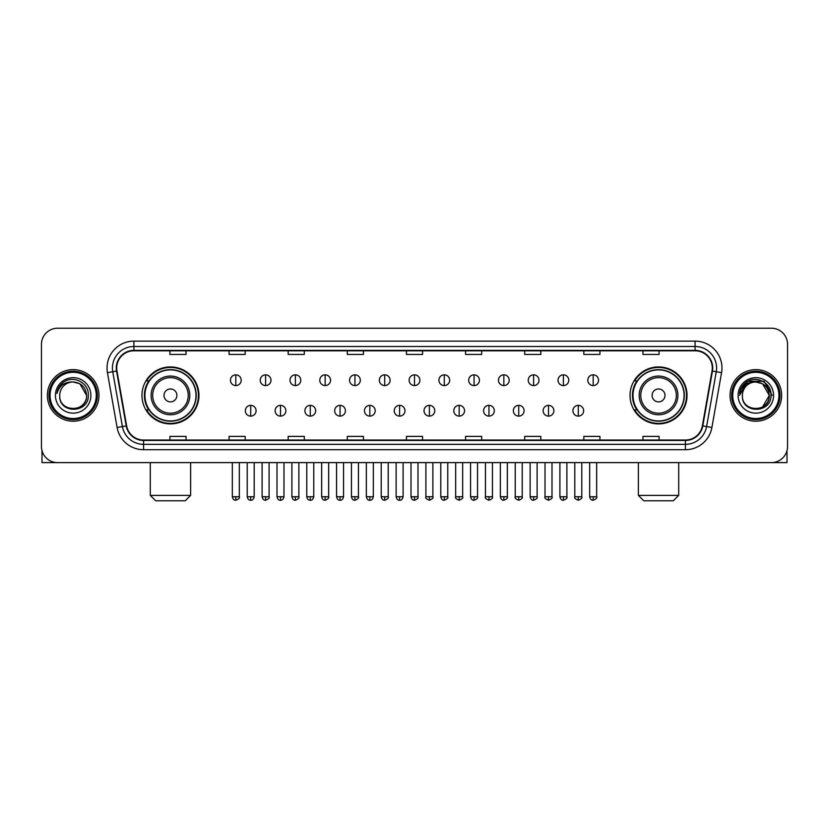 <?xml version="1.0" encoding="UTF-8"?>
<svg xmlns="http://www.w3.org/2000/svg" width="829" height="829" viewBox="0 0 829 829"><rect width="100%" height="100%" fill="white"/><g stroke="black" fill="none" stroke-linecap="round" stroke-linejoin="round"><path stroke-width="1.24" d="M630.05 395.423A28.487 28.487 0 0 0 658.537 423.909A28.487 28.487 0 0 0 687.034 395.423A28.487 28.487 0 0 0 658.537 366.926A28.487 28.487 0 0 0 630.05 395.423M141.966 395.423A28.487 28.487 0 0 0 170.463 423.909A28.487 28.487 0 0 0 198.95 395.423A28.487 28.487 0 0 0 170.463 366.926A28.487 28.487 0 0 0 141.966 395.423M148.805 409.93A26.072 26.072 0 0 1 148.805 380.905M636.879 409.93A26.072 26.072 0 0 1 636.879 380.905M41.45 344.356L41.45 446.479A16.124 16.124 0 0 0 57.574 462.613L771.426 462.613A16.124 16.124 0 0 0 787.55 446.479L787.55 344.356A16.124 16.124 0 0 0 771.426 328.222L57.574 328.222A16.124 16.124 0 0 0 41.45 344.356L41.45 446.479M47.367 395.423A25.803 25.803 0 0 0 73.17 421.215A25.803 25.803 0 0 0 98.962 395.423A25.803 25.803 0 0 0 73.17 369.62A25.803 25.803 0 0 0 47.367 395.423A25.803 25.803 0 0 0 73.17 421.215A25.803 25.803 0 0 0 98.962 395.423A25.803 25.803 0 0 0 73.17 369.62A25.803 25.803 0 0 0 47.367 395.423M730.038 395.423A25.803 25.803 0 0 0 755.83 421.215A25.803 25.803 0 0 0 781.633 395.423A25.803 25.803 0 0 0 755.83 369.62A25.803 25.803 0 0 0 730.038 395.423A25.803 25.803 0 0 0 755.83 421.215A25.803 25.803 0 0 0 781.633 395.423A25.803 25.803 0 0 0 755.83 369.62A25.803 25.803 0 0 0 730.038 395.423M116.702 368.003A17.202 17.202 0 0 1 133.904 350.802L695.096 350.802A17.202 17.202 0 0 1 712.038 370.988L702.37 425.816A17.202 17.202 0 0 1 685.428 440.033L143.572 440.033A17.202 17.202 0 0 1 126.63 425.816L116.962 370.988A17.202 17.202 0 0 1 116.702 368.003M116.278 368.003A17.627 17.627 0 0 0 116.547 371.06L126.215 425.888A17.627 17.627 0 0 0 143.572 440.458L685.428 440.458A17.627 17.627 0 0 0 702.785 425.888L712.453 371.06A17.627 17.627 0 0 0 695.096 350.377L133.904 350.377A17.627 17.627 0 0 0 116.278 368.003M107.438 372.667A26.88 26.88 0 0 1 133.904 341.123L695.096 341.123A26.88 26.88 0 0 1 721.562 372.667L711.893 427.495A26.88 26.88 0 0 1 685.428 449.712L143.572 449.712A26.88 26.88 0 0 1 117.107 427.495L107.438 372.667L112.734 371.734A21.502 21.502 0 0 1 133.904 346.501L695.096 346.501A21.502 21.502 0 0 1 716.266 371.734L706.598 426.562A21.502 21.502 0 0 1 685.428 444.334L143.572 444.334A21.502 21.502 0 0 1 122.402 426.562L112.734 371.734A21.502 21.502 0 0 1 112.402 368.003M771.426 328.222L57.574 328.222M57.574 462.613L771.426 462.613M787.55 446.479L787.55 344.356M702.785 425.888L706.598 426.562L716.266 371.734L721.562 372.667M406.438 350.802L406.438 354.439L422.562 354.439L422.562 350.802M347.31 350.802L347.31 354.439L363.434 354.439L363.434 350.802M288.181 350.802L288.181 354.439L304.305 354.439L304.305 350.802M229.053 350.802L229.053 354.439L245.177 354.439L245.177 350.802M169.924 350.802L169.924 354.439L186.048 354.439L186.048 350.802M465.566 350.802L465.566 354.439L481.69 354.439L481.69 350.802M524.695 350.802L524.695 354.439L540.819 354.439L540.819 350.802M583.823 350.802L583.823 354.439L599.947 354.439L599.947 350.802M642.952 350.802L642.952 354.439L659.076 354.439L659.076 350.802M422.562 440.033L422.562 436.396L406.438 436.396L406.438 440.033M363.434 440.033L363.434 436.396L347.31 436.396L347.31 440.033M304.305 440.033L304.305 436.396L288.181 436.396L288.181 440.033M245.177 440.033L245.177 436.396L229.053 436.396L229.053 440.033M186.048 440.033L186.048 436.396L169.924 436.396L169.924 440.033M481.69 440.033L481.69 436.396L465.566 436.396L465.566 440.033M540.819 440.033L540.819 436.396L524.695 436.396L524.695 440.033M599.947 440.033L599.947 436.396L583.823 436.396L583.823 440.033M659.076 440.033L659.076 436.396L642.952 436.396L642.952 440.033M41.989 450.613L41.989 462.613L104.34 462.613M96.278 395.423A23.119 23.119 0 0 0 73.17 372.304A23.119 23.119 0 0 0 50.051 395.423A23.119 23.119 0 0 0 73.17 418.531A23.119 23.119 0 0 0 96.278 395.423M97.356 395.423A24.186 24.186 0 0 0 73.17 371.226A24.186 24.186 0 0 0 48.973 395.423A24.186 24.186 0 0 0 73.17 419.609A24.186 24.186 0 0 0 97.356 395.423M86.599 395.423C85.801 387.257 81.325 382.77 73.17 381.982L79.885 383.775L86.599 395.423L79.885 383.775L73.17 381.982L79.885 383.775L86.599 395.423L79.885 383.775L73.17 381.982L79.885 383.775L86.599 395.423C87.428 412.749 58.9 412.749 59.729 395.423C58.527 414.065 88.931 413.65 88.299 395.423C89.294 382.615 72.527 374.48 62.859 382.729C59.491 385.547 57.512 389.122 56.932 393.464C59.47 385.454 64.88 381.63 73.17 381.982L79.885 383.775L86.599 395.423C87.428 412.749 58.9 412.749 59.729 395.423C58.9 412.749 87.428 412.749 86.599 395.423C87.428 412.749 58.9 412.749 59.729 395.423C58.9 412.749 87.428 412.749 86.599 395.423C87.428 412.749 58.9 412.749 59.729 395.423C58.9 412.749 87.428 412.749 86.599 395.423C87.428 412.749 58.9 412.749 59.729 395.423C58.9 412.749 87.428 412.749 86.599 395.423C87.428 412.749 58.9 412.749 59.729 395.423C58.9 412.749 87.428 412.749 86.599 395.423C87.428 412.749 58.9 412.749 59.729 395.423C58.9 412.749 87.428 412.749 86.599 395.423C87.428 412.749 58.9 412.749 59.729 395.423A13.44 13.44 0 0 1 73.17 381.982L79.885 383.775L86.599 395.423C87.138 405.847 73.729 412.78 65.543 406.49M55.429 395.423A17.741 17.741 0 0 0 73.17 413.153A17.741 17.741 0 0 0 90.9 395.423A17.741 17.741 0 0 0 73.17 377.682A17.741 17.741 0 0 0 55.429 395.423M62.859 382.729L58.89 387.444M58.652 387.899L59.004 387.247L58.652 387.899M185.24 500.778L155.676 500.778L150.298 495.4L190.618 495.4L185.24 500.778M176.909 395.423A6.445 6.445 0 0 0 170.463 388.967A6.445 6.445 0 0 0 164.007 395.423A6.445 6.445 0 0 0 170.463 401.868A6.445 6.445 0 0 0 176.909 395.423M189.81 395.423A19.347 19.347 0 0 0 170.463 376.065A19.347 19.347 0 0 0 151.106 395.423A19.347 19.347 0 0 0 170.463 414.769A19.347 19.347 0 0 0 189.81 395.423A19.347 19.347 0 0 1 170.463 414.769A19.347 19.347 0 0 1 151.106 395.423M195.996 395.423A25.533 25.533 0 0 0 170.463 369.889A25.533 25.533 0 0 0 144.93 395.423A25.533 25.533 0 0 0 170.463 420.945A25.533 25.533 0 0 0 195.996 395.423M198.411 395.423A27.948 27.948 0 0 1 146.567 409.93L149.158 409.93A25.772 25.772 0 0 0 187.509 414.738A25.772 25.772 0 0 0 187.509 376.097A25.772 25.772 0 0 0 149.158 380.905L146.567 380.905A27.948 27.948 0 0 1 198.411 395.423M673.324 500.778L643.76 500.778L638.382 495.4L678.702 495.4L673.324 500.778M664.993 395.423A6.445 6.445 0 0 0 658.537 388.967A6.445 6.445 0 0 0 652.091 395.423A6.445 6.445 0 0 0 658.537 401.868A6.445 6.445 0 0 0 664.993 395.423M677.894 395.423A19.347 19.347 0 0 0 658.537 376.065A19.347 19.347 0 0 0 639.19 395.423A19.347 19.347 0 0 0 658.537 414.769A19.347 19.347 0 0 0 677.894 395.423A19.347 19.347 0 0 1 658.537 414.769A19.347 19.347 0 0 1 639.19 395.423M684.07 395.423A25.533 25.533 0 0 0 658.537 369.889A25.533 25.533 0 0 0 633.004 395.423A25.533 25.533 0 0 0 658.537 420.945A25.533 25.533 0 0 0 684.07 395.423M686.495 395.423A27.948 27.948 0 0 1 634.651 409.93L637.242 409.93A25.772 25.772 0 0 0 675.594 414.738A25.772 25.772 0 0 0 675.594 376.097A25.772 25.772 0 0 0 637.242 380.905L634.651 380.905A27.948 27.948 0 0 1 686.495 395.423M235.819 374.832A5.378 5.378 0 0 0 230.452 380.2A5.378 5.378 0 0 0 235.819 385.578A5.378 5.378 0 0 0 241.198 380.2A5.378 5.378 0 0 0 235.819 374.832L235.819 385.578A5.378 5.378 0 0 0 241.198 380.2A5.378 5.378 0 0 0 235.819 374.832M265.601 374.832A5.378 5.378 0 0 0 260.223 380.2A5.378 5.378 0 0 0 265.601 385.578A5.378 5.378 0 0 0 270.979 380.2A5.378 5.378 0 0 0 265.601 374.832L265.601 385.578A5.378 5.378 0 0 0 270.979 380.2A5.378 5.378 0 0 0 265.601 374.832M295.383 374.832A5.378 5.378 0 0 0 290.005 380.2A5.378 5.378 0 0 0 295.383 385.578A5.378 5.378 0 0 0 300.761 380.2A5.378 5.378 0 0 0 295.383 374.832L295.383 385.578A5.378 5.378 0 0 0 300.761 380.2A5.378 5.378 0 0 0 295.383 374.832M325.165 374.832A5.378 5.378 0 0 0 319.787 380.2A5.378 5.378 0 0 0 325.165 385.578A5.378 5.378 0 0 0 330.533 380.2A5.378 5.378 0 0 0 325.165 374.832L325.165 385.578A5.378 5.378 0 0 0 330.533 380.2A5.378 5.378 0 0 0 325.165 374.832M354.936 374.832A5.378 5.378 0 0 0 349.569 380.2A5.378 5.378 0 0 0 354.936 385.578A5.378 5.378 0 0 0 360.314 380.2A5.378 5.378 0 0 0 354.936 374.832L354.936 385.578A5.378 5.378 0 0 0 360.314 380.2A5.378 5.378 0 0 0 354.936 374.832M384.718 374.832A5.378 5.378 0 0 0 379.34 380.2A5.378 5.378 0 0 0 384.718 385.578A5.378 5.378 0 0 0 390.096 380.2A5.378 5.378 0 0 0 384.718 374.832L384.718 385.578A5.378 5.378 0 0 0 390.096 380.2A5.378 5.378 0 0 0 384.718 374.832M414.5 374.832A5.378 5.378 0 0 0 409.122 380.2A5.378 5.378 0 0 0 414.5 385.578A5.378 5.378 0 0 0 419.878 380.2A5.378 5.378 0 0 0 414.5 374.832L414.5 385.578A5.378 5.378 0 0 0 419.878 380.2A5.378 5.378 0 0 0 414.5 374.832M444.282 374.832A5.378 5.378 0 0 0 438.904 380.2A5.378 5.378 0 0 0 444.282 385.578A5.378 5.378 0 0 0 449.66 380.2A5.378 5.378 0 0 0 444.282 374.832L444.282 385.578A5.378 5.378 0 0 0 449.66 380.2A5.378 5.378 0 0 0 444.282 374.832M474.064 374.832A5.378 5.378 0 0 0 468.686 380.2A5.378 5.378 0 0 0 474.064 385.578A5.378 5.378 0 0 0 479.431 380.2A5.378 5.378 0 0 0 474.064 374.832L474.064 385.578A5.378 5.378 0 0 0 479.431 380.2A5.378 5.378 0 0 0 474.064 374.832M503.835 374.832A5.378 5.378 0 0 0 498.467 380.2A5.378 5.378 0 0 0 503.835 385.578A5.378 5.378 0 0 0 509.213 380.2A5.378 5.378 0 0 0 503.835 374.832L503.835 385.578A5.378 5.378 0 0 0 509.213 380.2A5.378 5.378 0 0 0 503.835 374.832M533.617 374.832A5.378 5.378 0 0 0 528.239 380.2A5.378 5.378 0 0 0 533.617 385.578A5.378 5.378 0 0 0 538.995 380.2A5.378 5.378 0 0 0 533.617 374.832L533.617 385.578A5.378 5.378 0 0 0 538.995 380.2A5.378 5.378 0 0 0 533.617 374.832M563.399 374.832A5.378 5.378 0 0 0 558.021 380.2A5.378 5.378 0 0 0 563.399 385.578A5.378 5.378 0 0 0 568.777 380.2A5.378 5.378 0 0 0 563.399 374.832L563.399 385.578A5.378 5.378 0 0 0 568.777 380.2A5.378 5.378 0 0 0 563.399 374.832M593.181 374.832A5.378 5.378 0 0 0 587.802 380.2A5.378 5.378 0 0 0 593.181 385.578A5.378 5.378 0 0 0 598.548 380.2A5.378 5.378 0 0 0 593.181 374.832L593.181 385.578A5.378 5.378 0 0 0 598.548 380.2A5.378 5.378 0 0 0 593.181 374.832M250.71 405.36A5.378 5.378 0 0 0 245.343 410.738A5.378 5.378 0 0 0 250.71 416.117A5.378 5.378 0 0 0 256.088 410.738A5.378 5.378 0 0 0 250.71 405.36L250.71 416.117A5.378 5.378 0 0 0 256.088 410.738A5.378 5.378 0 0 0 250.71 405.36M280.492 405.36A5.378 5.378 0 0 0 275.114 410.738A5.378 5.378 0 0 0 280.492 416.117A5.378 5.378 0 0 0 285.87 410.738A5.378 5.378 0 0 0 280.492 405.36L280.492 416.117A5.378 5.378 0 0 0 285.87 410.738A5.378 5.378 0 0 0 280.492 405.36M310.274 405.36A5.378 5.378 0 0 0 304.896 410.738A5.378 5.378 0 0 0 310.274 416.117A5.378 5.378 0 0 0 315.652 410.738A5.378 5.378 0 0 0 310.274 405.36L310.274 416.117A5.378 5.378 0 0 0 315.652 410.738A5.378 5.378 0 0 0 310.274 405.36M340.056 405.36A5.378 5.378 0 0 0 334.678 410.738A5.378 5.378 0 0 0 340.056 416.117A5.378 5.378 0 0 0 345.424 410.738A5.378 5.378 0 0 0 340.056 405.36L340.056 416.117A5.378 5.378 0 0 0 345.424 410.738A5.378 5.378 0 0 0 340.056 405.36M369.827 405.36A5.378 5.378 0 0 0 364.459 410.738A5.378 5.378 0 0 0 369.827 416.117A5.378 5.378 0 0 0 375.205 410.738A5.378 5.378 0 0 0 369.827 405.36L369.827 416.117A5.378 5.378 0 0 0 375.205 410.738A5.378 5.378 0 0 0 369.827 405.36M399.609 405.36A5.378 5.378 0 0 0 394.231 410.738A5.378 5.378 0 0 0 399.609 416.117A5.378 5.378 0 0 0 404.987 410.738A5.378 5.378 0 0 0 399.609 405.36L399.609 416.117A5.378 5.378 0 0 0 404.987 410.738A5.378 5.378 0 0 0 399.609 405.36M429.391 405.36A5.378 5.378 0 0 0 424.013 410.738A5.378 5.378 0 0 0 429.391 416.117A5.378 5.378 0 0 0 434.769 410.738A5.378 5.378 0 0 0 429.391 405.36L429.391 416.117A5.378 5.378 0 0 0 434.769 410.738A5.378 5.378 0 0 0 429.391 405.36M459.173 405.36A5.378 5.378 0 0 0 453.795 410.738A5.378 5.378 0 0 0 459.173 416.117A5.378 5.378 0 0 0 464.541 410.738A5.378 5.378 0 0 0 459.173 405.36L459.173 416.117A5.378 5.378 0 0 0 464.541 410.738A5.378 5.378 0 0 0 459.173 405.36M488.944 405.36A5.378 5.378 0 0 0 483.576 410.738A5.378 5.378 0 0 0 488.944 416.117A5.378 5.378 0 0 0 494.322 410.738A5.378 5.378 0 0 0 488.944 405.36L488.944 416.117A5.378 5.378 0 0 0 494.322 410.738A5.378 5.378 0 0 0 488.944 405.36M518.726 405.36A5.378 5.378 0 0 0 513.348 410.738A5.378 5.378 0 0 0 518.726 416.117A5.378 5.378 0 0 0 524.104 410.738A5.378 5.378 0 0 0 518.726 405.36L518.726 416.117A5.378 5.378 0 0 0 524.104 410.738A5.378 5.378 0 0 0 518.726 405.36M548.508 405.36A5.378 5.378 0 0 0 543.13 410.738A5.378 5.378 0 0 0 548.508 416.117A5.378 5.378 0 0 0 553.886 410.738A5.378 5.378 0 0 0 548.508 405.36L548.508 416.117A5.378 5.378 0 0 0 553.886 410.738A5.378 5.378 0 0 0 548.508 405.36M578.29 405.36A5.378 5.378 0 0 0 572.912 410.738A5.378 5.378 0 0 0 578.29 416.117A5.378 5.378 0 0 0 583.657 410.738A5.378 5.378 0 0 0 578.29 405.36L578.29 416.117A5.378 5.378 0 0 0 583.657 410.738A5.378 5.378 0 0 0 578.29 405.36M787.011 450.613L787.011 462.613L724.66 462.613M778.949 395.423A23.119 23.119 0 0 0 755.83 372.304A23.119 23.119 0 0 0 732.722 395.423A23.119 23.119 0 0 0 755.83 418.531A23.119 23.119 0 0 0 778.949 395.423M780.027 395.423A24.186 24.186 0 0 0 755.83 371.226A24.186 24.186 0 0 0 731.644 395.423A24.186 24.186 0 0 0 755.83 419.609A24.186 24.186 0 0 0 780.027 395.423M768.483 390.863L769.271 395.423L762.556 383.775L755.83 381.982L762.556 383.775L769.271 395.423L762.556 383.775L755.83 381.982L762.556 383.775L769.271 395.423L762.556 383.775L755.83 381.982L762.556 383.775L769.271 395.423C770.1 412.749 741.572 412.749 742.401 395.423C741.199 414.065 771.602 413.65 770.97 395.423C771.965 382.615 755.198 374.48 745.53 382.729C742.162 385.547 740.183 389.122 739.603 393.464C742.142 385.454 747.551 381.63 755.83 381.982L762.556 383.775L769.271 395.423C770.1 412.749 741.572 412.749 742.401 395.423C741.572 412.749 770.1 412.749 769.271 395.423L762.556 407.06L769.271 395.423C770.1 412.749 741.572 412.749 742.401 395.423C741.572 412.749 770.1 412.749 769.271 395.423C770.1 412.749 741.572 412.749 742.401 395.423C741.572 412.749 770.1 412.749 769.271 395.423C770.1 412.749 741.572 412.749 742.401 395.423C741.572 412.749 770.1 412.749 769.271 395.423C770.1 412.749 741.572 412.749 742.401 395.423C741.572 412.749 770.1 412.749 769.271 395.423C770.1 412.749 741.572 412.749 742.401 395.423A13.44 13.44 0 0 1 755.83 381.982L762.556 383.775L769.271 395.423C769.809 405.847 756.4 412.78 748.214 406.49M755.83 381.982C763.996 382.77 768.473 387.257 769.271 395.423M738.1 395.423A17.741 17.741 0 0 0 755.83 413.153A17.741 17.741 0 0 0 773.571 395.423A17.741 17.741 0 0 0 755.83 377.682A17.741 17.741 0 0 0 738.1 395.423M745.53 382.729L741.561 387.444M741.447 387.651L747.665 381.257L764.006 381.257L772.182 395.423L764.006 381.257L747.665 381.257L739.489 395.423L747.665 381.257L764.006 381.257L772.182 395.423L764.006 381.257L747.665 381.257L739.489 395.423L747.665 381.257L764.006 381.257L772.182 395.423L764.006 381.257L747.665 381.257L739.489 395.423L747.665 381.257L764.006 381.257L772.182 395.423L764.006 381.257L747.665 381.257L739.489 395.423L747.665 381.257L764.006 381.257L772.182 395.423L764.006 381.257L747.665 381.257L739.489 395.423L747.665 381.257L764.006 381.257L772.182 395.423L764.006 381.257L747.665 381.257L739.489 395.423L747.665 381.257L764.006 381.257L772.182 395.423L764.006 381.257L747.665 381.257L739.489 395.423M741.323 387.899L741.675 387.247M695.096 341.123L695.096 350.377M112.734 371.734L116.547 371.06M143.572 449.712L143.572 440.458M685.428 440.458L685.428 449.712M117.107 427.495L126.215 425.888M712.453 371.06L716.266 371.734M133.904 341.123L133.904 350.377M706.598 426.562L711.893 427.495M188.235 395.423A17.782 17.782 0 0 0 170.463 377.641A17.782 17.782 0 0 0 152.681 395.423A17.782 17.782 0 0 0 170.463 413.194A17.782 17.782 0 0 0 188.235 395.423M676.319 395.423A17.782 17.782 0 0 0 658.537 377.641A17.782 17.782 0 0 0 640.765 395.423A17.782 17.782 0 0 0 658.537 413.194A17.782 17.782 0 0 0 676.319 395.423M235.819 496.747L232.327 496.747C232.939 499.234 234.099 500.395 235.819 500.239L235.819 496.747L239.322 496.747L239.322 462.613M265.601 496.747L262.109 496.747C262.72 499.234 263.881 500.395 265.601 500.239L265.601 496.747L269.093 496.747L269.093 462.613M295.383 496.747L291.891 496.747C292.502 499.234 293.663 500.395 295.383 500.239L295.383 496.747L298.875 496.747L298.875 462.613M325.165 496.747L321.662 496.747C322.274 499.234 323.445 500.395 325.165 500.239L325.165 496.747L328.657 496.747L328.657 462.613M354.936 496.747L351.444 496.747C352.056 499.234 353.227 500.395 354.936 500.239L354.936 496.747L358.439 496.747L358.439 462.613M384.718 496.747L381.226 496.747C381.837 499.234 382.998 500.395 384.718 500.239L384.718 496.747L388.21 496.747L388.21 462.613M414.5 496.747L411.008 496.747C411.619 499.234 412.78 500.395 414.5 500.239L414.5 496.747L417.992 496.747L417.992 462.613M444.282 496.747L440.79 496.747C441.391 499.234 442.562 500.395 444.282 500.239L444.282 496.747L447.774 496.747L447.774 462.613M474.064 496.747L470.561 496.747C471.173 499.234 472.343 500.395 474.064 500.239L474.064 496.747L477.556 496.747L477.556 462.613M503.835 496.747L500.343 496.747C500.954 499.234 502.115 500.395 503.835 500.239L503.835 496.747L507.338 496.747L507.338 462.613M533.617 496.747L530.125 496.747C530.736 499.234 531.897 500.395 533.617 500.239L533.617 496.747L537.109 496.747L537.109 462.613M563.399 496.747L559.907 496.747C560.518 499.234 561.679 500.395 563.399 500.239L563.399 496.747L566.891 496.747L566.891 462.613M593.181 496.747L589.678 496.747C590.289 499.234 591.46 500.395 593.181 500.239L593.181 496.747L596.673 496.747L596.673 462.613M250.71 496.747L247.218 496.747C247.83 499.234 248.99 500.395 250.71 500.239L250.71 496.747L254.202 496.747L254.202 462.613M280.492 496.747L277 496.747C277.611 499.234 278.772 500.395 280.492 500.239L280.492 496.747L283.984 496.747L283.984 462.613M310.274 496.747L306.782 496.747C307.383 499.234 308.554 500.395 310.274 500.239L310.274 496.747L313.766 496.747L313.766 462.613M340.056 496.747L336.553 496.747C337.165 499.234 338.336 500.395 340.056 500.239L340.056 496.747L343.548 496.747L343.548 462.613M369.827 496.747L366.335 496.747C366.946 499.234 368.107 500.395 369.827 500.239L369.827 496.747L373.33 496.747L373.33 462.613M399.609 496.747L396.117 496.747C396.728 499.234 397.889 500.395 399.609 500.239L399.609 496.747L403.101 496.747L403.101 462.613M429.391 496.747L425.899 496.747C425.184 497.856 426.355 499.027 429.391 500.239L429.391 496.747L432.883 496.747L432.883 462.613M459.173 496.747L455.67 496.747C454.966 497.856 456.126 499.027 459.173 500.239L459.173 496.747L462.665 496.747L462.665 462.613M488.944 496.747L485.452 496.747C484.747 497.856 485.908 499.027 488.944 500.239L488.944 496.747L492.447 496.747L492.447 462.613M518.726 496.747L515.234 496.747C514.529 497.856 515.69 499.027 518.726 500.239L518.726 496.747L522.218 496.747L522.218 462.613M548.508 496.747L545.016 496.747C544.301 497.856 545.472 499.027 548.508 500.239L548.508 496.747L552 496.747L552 462.613M578.29 496.747L574.798 496.747C574.082 497.856 575.253 499.027 578.29 500.239L578.29 496.747L581.782 496.747L581.782 462.613M190.618 462.613L190.618 495.4M150.298 462.613L150.298 495.4M678.702 462.613L678.702 495.4M638.382 462.613L638.382 495.4M232.327 496.747L232.327 462.613M239.322 496.747C240.027 497.856 238.866 499.027 235.819 500.239M262.109 496.747L262.109 462.613M269.093 496.747C269.808 497.856 268.637 499.027 265.601 500.239M291.891 496.747L291.891 462.613M298.875 496.747C299.58 497.856 298.419 499.027 295.383 500.239M321.662 496.747L321.662 462.613M328.657 496.747C329.362 497.856 328.201 499.027 325.165 500.239M351.444 496.747L351.444 462.613M358.439 496.747C359.144 497.856 357.983 499.027 354.936 500.239M381.226 496.747L381.226 462.613M388.21 496.747C388.925 497.856 387.754 499.027 384.718 500.239M411.008 496.747L411.008 462.613M417.992 496.747C418.707 497.856 417.536 499.027 414.5 500.239M440.79 496.747L440.79 462.613M447.774 496.747C448.479 497.856 447.318 499.027 444.282 500.239M470.561 496.747L470.561 462.613M477.556 496.747C478.26 497.856 477.1 499.027 474.064 500.239M500.343 496.747L500.343 462.613M507.338 496.747C508.042 497.856 506.882 499.027 503.835 500.239M530.125 496.747L530.125 462.613M537.109 496.747C537.824 497.856 536.653 499.027 533.617 500.239M559.907 496.747L559.907 462.613M566.891 496.747C567.596 497.856 566.435 499.027 563.399 500.239M589.678 496.747L589.678 462.613M596.673 496.747C597.377 497.856 596.217 499.027 593.181 500.239M247.218 496.747L247.218 462.613M254.202 496.747C253.601 499.234 252.43 500.395 250.71 500.239M277 496.747L277 462.613M283.984 496.747C283.373 499.234 282.212 500.395 280.492 500.239M306.782 496.747L306.782 462.613M313.766 496.747C313.155 499.234 311.994 500.395 310.274 500.239M336.553 496.747L336.553 462.613M343.548 496.747C342.937 499.234 341.766 500.395 340.056 500.239M366.335 496.747L366.335 462.613M373.33 496.747C372.718 499.234 371.547 500.395 369.827 500.239M396.117 496.747L396.117 462.613M403.101 496.747C402.49 499.234 401.329 500.395 399.609 500.239M425.899 496.747L425.899 462.613M432.883 496.747C433.588 497.856 432.427 499.027 429.391 500.239M455.67 496.747L455.67 462.613M462.665 496.747C463.37 497.856 462.209 499.027 459.173 500.239M485.452 496.747L485.452 462.613M492.447 496.747C493.151 497.856 491.991 499.027 488.944 500.239M515.234 496.747L515.234 462.613M522.218 496.747C522.933 497.856 521.762 499.027 518.726 500.239M545.016 496.747L545.016 462.613M552 496.747C552.715 497.856 551.544 499.027 548.508 500.239M574.798 496.747L574.798 462.613M581.782 496.747C582.486 497.856 581.326 499.027 578.29 500.239"/></g></svg>
